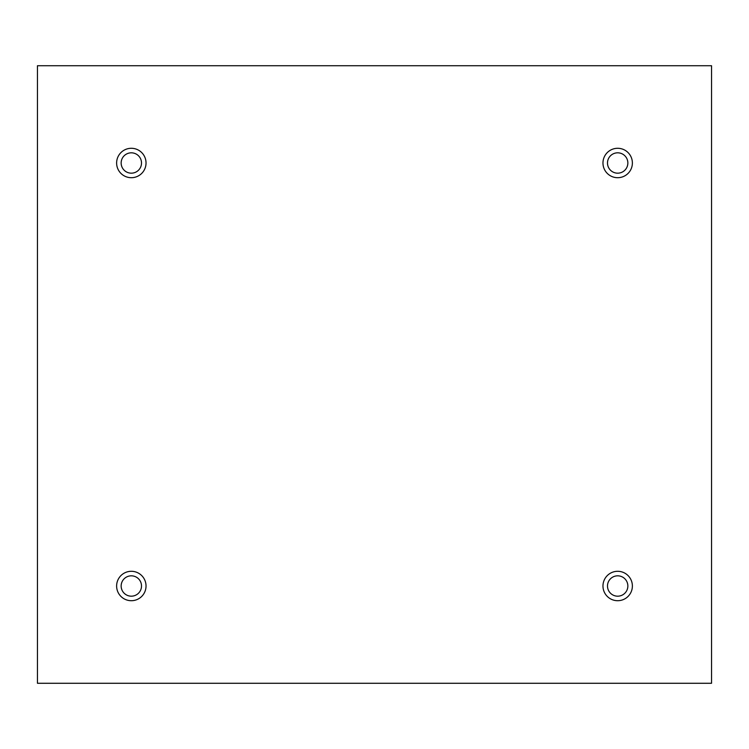 <?xml version="1.0" encoding="UTF-8"?>
<svg xmlns="http://www.w3.org/2000/svg" width="749" height="749" viewBox="0 0 749 749"><rect width="100%" height="100%" fill="white"/><g stroke="black" fill="none" stroke-linecap="round" stroke-linejoin="round"><path stroke-width="1.12" d="M711.55 65.725L37.45 65.725L37.45 683.275L711.55 683.275L711.55 65.725M131.328 177.7A14.699 14.699 0 0 1 118.595 155.642A14.699 14.699 0 0 1 144.061 155.642A14.699 14.699 0 0 1 131.328 177.7M617.672 177.7A14.699 14.699 0 0 1 604.939 155.642A14.699 14.699 0 0 1 630.405 155.642A14.699 14.699 0 0 1 617.672 177.7M617.672 600.707A14.699 14.699 0 0 1 604.939 578.649A14.699 14.699 0 0 1 630.405 578.649A14.699 14.699 0 0 1 617.672 600.707M131.328 600.707A14.699 14.699 0 0 1 118.595 578.649A14.699 14.699 0 0 1 144.061 578.649A14.699 14.699 0 0 1 131.328 600.707M121.151 586.008A10.177 10.177 0 0 1 136.412 577.189A10.177 10.177 0 0 1 136.412 594.818A10.177 10.177 0 0 1 121.151 586.008M607.495 586.008A10.177 10.177 0 0 1 622.765 577.189A10.177 10.177 0 0 1 622.765 594.818A10.177 10.177 0 0 1 607.495 586.008M607.495 162.992A10.177 10.177 0 0 1 622.765 154.182A10.177 10.177 0 0 1 622.765 171.811A10.177 10.177 0 0 1 607.495 162.992M121.151 162.992A10.177 10.177 0 0 1 136.412 154.182A10.177 10.177 0 0 1 136.412 171.811A10.177 10.177 0 0 1 121.151 162.992"/></g></svg>
